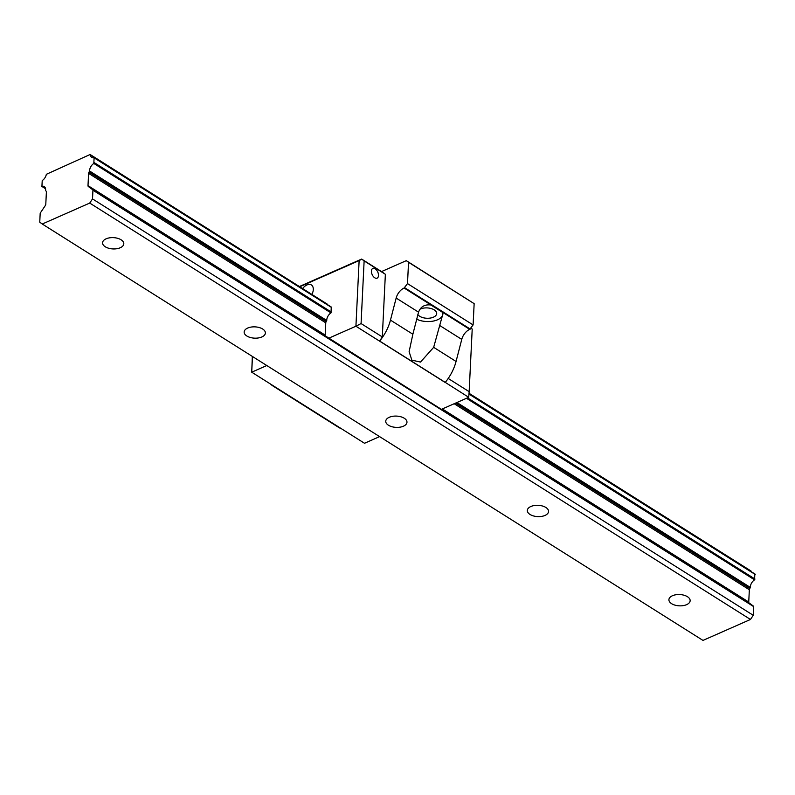 <?xml version="1.0" encoding="UTF-8"?>
<svg xmlns="http://www.w3.org/2000/svg" width="795" height="795" viewBox="0 0 795 795"><rect width="100%" height="100%" fill="white"/><g stroke="black" fill="none" stroke-linecap="round" stroke-linejoin="round"><path stroke-width="1.19" d="M89.924 154.588L90.421 154.876A6.39 3.935 -57.8 0 0 91.753 157.42A6.39 3.935 -57.8 0 0 94.108 157.688L93.82 163.452A6.39 3.935 -57.8 0 0 89.596 171.024L89.03 172.157A1.769 1.093 -57.8 0 0 88.603 173.36L87.997 185.642A1.769 1.093 -57.8 0 0 88.325 186.507L92.776 189.776A0.884 0.547 122.2 0 1 92.936 190.224L92.518 198.909L89.726 203.073L42.244 224.011L39.75 222.183L40.177 213.497A0.884 0.547 122.2 0 1 40.396 212.881L45.355 205.478A1.769 1.093 -57.8 0 0 45.792 204.245L46.388 191.993A1.769 1.093 -57.8 0 0 46.05 191.108L45.583 190.442A6.39 3.935 -57.8 0 0 44.272 186.616A6.39 3.935 -57.8 0 0 41.936 186.338L42.215 180.574A6.39 3.935 -57.8 0 0 46.339 174.314L89.924 154.588M750.689 570.979L469.01 393.465M754.843 574.089L754.554 579.843A6.39 3.935 -57.8 0 0 750.341 587.416L749.774 588.548A1.769 1.093 -57.8 0 0 749.337 589.751L454.164 403.731M445.19 382.345L468.722 397.311L441.414 409.355L325.483 335.967A1.769 1.093 122.2 0 1 325.155 335.102L325.761 322.82L88.603 173.36M749.337 589.751L748.741 602.044L442.338 408.948M325.155 335.102L87.997 185.642M748.741 602.044A1.769 1.093 -57.8 0 0 749.069 602.908L753.511 606.178A0.884 0.547 122.2 0 1 753.68 606.625L753.253 615.3L92.518 198.909M753.253 615.3L750.47 619.464L89.726 203.073M686.612 604.657A10.623 5.644 2.8 0 1 675.064 605.164A10.623 5.644 2.8 0 1 668.913 599.678A10.623 5.644 2.8 0 1 672.451 595.733A10.623 5.644 2.8 0 1 683.988 595.216A10.623 5.644 2.8 0 1 690.139 600.712A10.623 5.644 2.8 0 1 686.612 604.657M545.022 515.428A10.623 5.644 2.8 0 1 533.485 515.935A10.623 5.644 2.8 0 1 527.323 510.45A10.623 5.644 2.8 0 1 530.861 506.504A10.623 5.644 2.8 0 1 542.399 505.988A10.623 5.644 2.8 0 1 548.56 511.483A10.623 5.644 2.8 0 1 545.022 515.428M403.433 426.2A10.623 5.644 2.8 0 1 391.895 426.706A10.623 5.644 2.8 0 1 385.744 421.221A10.623 5.644 2.8 0 1 389.272 417.276A10.623 5.644 2.8 0 1 400.819 416.769A10.623 5.644 2.8 0 1 406.97 422.254A10.623 5.644 2.8 0 1 403.433 426.2M261.843 336.971A10.623 5.644 2.8 0 1 250.306 337.487A10.623 5.644 2.8 0 1 244.154 331.992A10.623 5.644 2.8 0 1 247.692 328.047A10.623 5.644 2.8 0 1 259.23 327.54A10.623 5.644 2.8 0 1 265.381 333.026A10.623 5.644 2.8 0 1 261.843 336.971M120.264 247.742A10.623 5.644 2.8 0 1 108.716 248.259A10.623 5.644 2.8 0 1 102.565 242.763A10.623 5.644 2.8 0 1 106.103 238.818A10.623 5.644 2.8 0 1 117.64 238.311A10.623 5.644 2.8 0 1 123.801 243.807A10.623 5.644 2.8 0 1 120.264 247.742M750.47 619.464L702.979 640.412L42.244 224.011M270.558 384.065A35.427 21.843 -57.8 0 0 272.963 385.992A35.427 21.843 -57.8 0 0 275.179 387.115L340.777 428.465A35.427 21.843 122.2 0 1 338.561 427.332L272.963 385.992M381.511 271.592L406.295 260.661L408.541 262.31L407.497 283.596L404.128 288.019A10.623 6.549 -57.8 0 0 396.158 298.055L390.464 320.117L412.863 334.228L418.538 312.157C420.644 306.632 424.769 304.247 430.9 305.002L442.736 312.465L442.875 313.985L433.663 347.335L420.505 362.073L411.87 360.155L409.117 351.698L412.863 334.228M299.526 286.468L361.636 259.071L382.882 272.456L385.366 274.295L382.306 336.941L379.652 341.045A35.427 21.843 -57.8 0 0 390.464 320.117M406.295 260.661L474.148 303.65L473.104 324.936L469.726 329.359A10.623 6.549 -57.8 0 0 461.756 339.395L456.062 361.457A35.427 21.843 122.2 0 1 445.25 382.385L379.652 341.045M445.121 382.445L355.922 326.228L328.613 338.272M266.802 365.531L251.717 372.189L252.333 356.418M379.603 436.614L364.507 443.272L275.309 387.066L251.717 372.189L252.482 356.508M419.939 309.245A9.739 5.177 2.8 0 1 430.711 308.43A9.739 5.177 2.8 0 1 436.694 313.558A9.739 5.177 2.8 0 1 430.324 318.06A9.739 5.177 2.8 0 1 419.71 316.281A9.739 5.177 2.8 0 1 417.832 314.552M408.541 262.31L474.148 303.65M407.497 283.596L473.104 324.936M404.715 287.75L470.322 329.1M416.54 319.123A15.94 8.467 -177.2 0 0 433.036 321.13A15.94 8.467 -177.2 0 0 442.845 314.273M327.629 304.724A6.39 3.935 122.2 0 1 327.58 304.326L90.272 154.588M325.761 322.82A1.769 1.093 122.2 0 1 326.189 321.607L326.755 320.484A6.39 3.935 122.2 0 1 330.978 312.912L331.267 307.148M311.968 294.309A8.993 5.545 -57.8 0 0 311.382 284.948A8.993 5.545 -57.8 0 0 302.696 288.456M361.636 259.071L364.13 260.909L361.069 323.555L355.922 326.228L359.131 260.581L299.904 286.707M385.366 274.295L364.13 260.909M374.743 277.783A5.317 3.091 66.2 0 0 377.108 278.151A5.317 3.091 66.2 0 0 377.784 272.049A5.317 3.091 66.2 0 0 372.815 268.432A5.317 3.091 66.2 0 0 371.563 272.764A5.317 3.091 66.2 0 0 374.743 277.783M382.306 336.941L361.069 323.555M470.918 328.206L472.21 329.021L471.008 328.067M448.201 378.46L469.149 391.667L472.21 329.021M468.722 397.311L469.149 391.667M359.131 260.581L361.705 259.25M327.58 304.326L90.421 154.876M755.25 574.487L468.961 394.072M331.664 307.546L94.516 158.096M755.021 579.058L467.49 397.858M331.445 312.127L94.287 162.667M754.554 579.843L466.476 398.305M330.978 312.912L93.82 163.452M750.341 587.416L456.926 402.509M326.755 320.484L89.596 171.024M750.162 587.962L456.31 402.787M326.586 321.031L89.428 171.571M749.774 588.548L455.535 403.125M326.189 321.607L89.03 172.157M749.069 602.908L441.722 409.216M325.483 335.967L88.325 186.507M753.511 606.178L92.776 189.776M753.68 606.615L92.936 190.224M439.367 325.284L461.756 339.395M433.663 347.335L456.062 361.457M396.158 298.055L418.538 312.157M404.128 288.019L469.726 329.359M751.007 570.989L469.02 393.277M755.101 574.119L468.98 393.813M331.515 307.178L94.357 157.728M45.563 188.763L41.668 186.308"/></g></svg>
